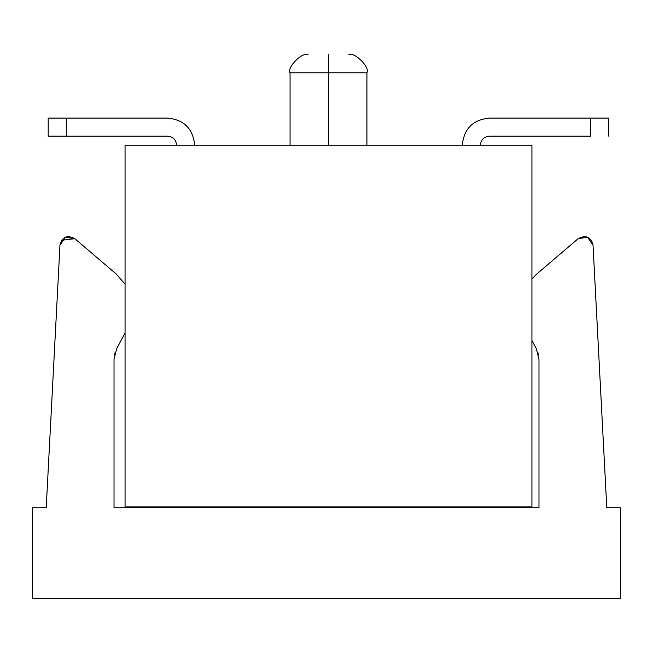 <?xml version="1.0" encoding="UTF-8"?>
<svg xmlns="http://www.w3.org/2000/svg" width="653" height="653" viewBox="0 0 653 653"><rect width="100%" height="100%" fill="white"/><g stroke="black" fill="none" stroke-linecap="round" stroke-linejoin="round"><path stroke-width="0.98" d="M592.418 242.304L593.022 245.104L606.784 507.781L620.35 507.781L620.35 598.197L32.65 598.197L32.65 507.781L46.216 507.781L59.978 245.104L60.582 242.304M61.717 240.231L74.883 238.704L116.258 274.048L125.058 284.177L116.258 274.048L74.883 238.704L65.439 237.268L59.978 245.104C62.296 236.81 67.267 234.68 74.883 238.704M115.001 352.767L114.446 354.987M538.554 354.987L537.999 352.767M578.117 238.704L536.742 274.048L531.926 278.831L536.742 274.048L578.117 238.704L587.561 237.268L578.117 238.704C585.733 234.68 590.704 236.81 593.022 245.104L587.561 237.268M125.058 332.957L116.667 348.726L114.022 359.338L114.022 507.781L538.978 507.781L538.978 359.338L536.333 348.726L531.926 340.442L536.333 348.726L538.978 359.338L538.978 507.781L114.022 507.781L114.022 359.338L116.667 348.726L125.058 332.957M59.978 245.104L46.216 507.781L32.65 507.781L32.65 598.197L620.35 598.197L620.35 507.781L606.784 507.781L593.022 245.104M531.926 506.875L125.058 506.875L125.058 145.219L125.058 506.875L531.926 506.875L531.926 145.219L531.926 506.875M328.492 72.883L290.063 72.883L366.913 72.883L328.492 72.883L328.492 54.803C354.808 54.803 354.808 54.803 328.492 54.803L328.492 145.219L328.492 72.883L290.063 72.883L328.492 72.883M328.492 54.803C302.176 54.803 302.176 54.803 328.492 54.803M590.704 136.175L489.432 136.175C483.93 136.706 480.918 139.718 480.388 145.211C480.926 139.726 483.938 136.714 489.432 136.175L590.696 136.175L590.696 118.095L608.776 118.095L590.696 118.095L590.696 136.175M462.308 145.219C463.908 128.739 472.943 119.695 489.424 118.095L590.696 118.095L489.432 118.095C472.952 119.703 463.908 128.739 462.308 145.219M608.776 136.175L608.776 118.095M48.2 136.175L66.279 136.175L66.288 118.095L48.2 118.095L48.2 136.175L48.2 118.095L167.552 118.095C184.024 119.695 193.068 128.731 194.676 145.211C193.068 128.739 184.024 119.703 167.552 118.095L66.288 118.095L66.288 136.175L48.2 136.175L48.2 118.095M167.552 136.175L66.288 136.175L167.552 136.175C173.045 136.714 176.057 139.726 176.588 145.219C176.065 139.718 173.045 136.706 167.552 136.175M531.926 145.219L125.058 145.219L531.926 145.219M348.833 54.803C354.22 51.301 370.414 67.496 366.913 72.883L366.913 145.219M308.143 54.803C302.755 51.301 286.561 67.496 290.063 72.883L290.063 145.219"/></g></svg>
